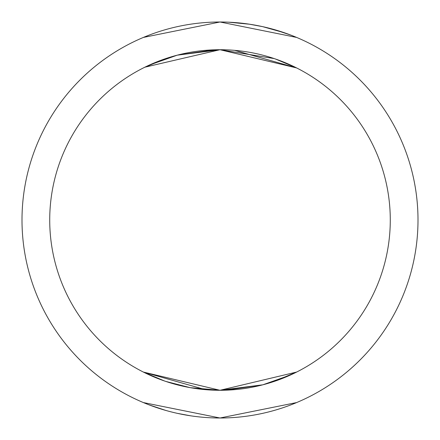 <?xml version="1.0" encoding="UTF-8"?>
<svg xmlns="http://www.w3.org/2000/svg" width="440" height="440" viewBox="0 0 440 440"><rect width="100%" height="100%" fill="white"/><g stroke="black" fill="none" stroke-linecap="round" stroke-linejoin="round"><path stroke-width="0.66" d="M205.359 389.648L143.374 372.064L164.544 380.996L143.374 372.064L220 390.28L190.421 387.69L220 390.28L296.626 372.064L274.197 381.425M190.042 387.624L165.764 381.414L190.042 387.624M143.374 402.573L220 418L296.626 402.573M296.626 37.428L220 22L143.374 37.428L149.254 35.074L144.678 36.889M214.099 49.825L177.265 55.171L220 49.72L144.881 67.188L165.803 58.575M148.896 404.795L165.985 410.487M177.326 413.347L190.812 415.839M177.111 55.209L149.391 65.049M143.534 67.854L149.341 65.071M262.889 384.791L290.609 374.952M220 390.28L262.735 384.83L225.885 390.175M49.72 220A170.28 170.28 0 0 0 220 390.28A170.28 170.28 0 0 0 390.28 220A170.28 170.28 0 0 0 220 49.72A170.28 170.28 0 0 0 49.72 220M235.109 22.578L249.403 24.195M290.939 35.145L274.016 29.513M284.207 32.698L262.675 26.653L249.189 24.162M228.784 22.198L249.59 24.222M418 220A198 198 0 0 0 220 22A198 198 0 0 0 22 220A198 198 0 0 0 220 418A198 198 0 0 0 418 220M234.641 50.352L296.626 67.936L275.457 59.004L296.626 67.936L220 49.72L274.236 58.586M220 49.72L274.214 58.581"/></g></svg>
